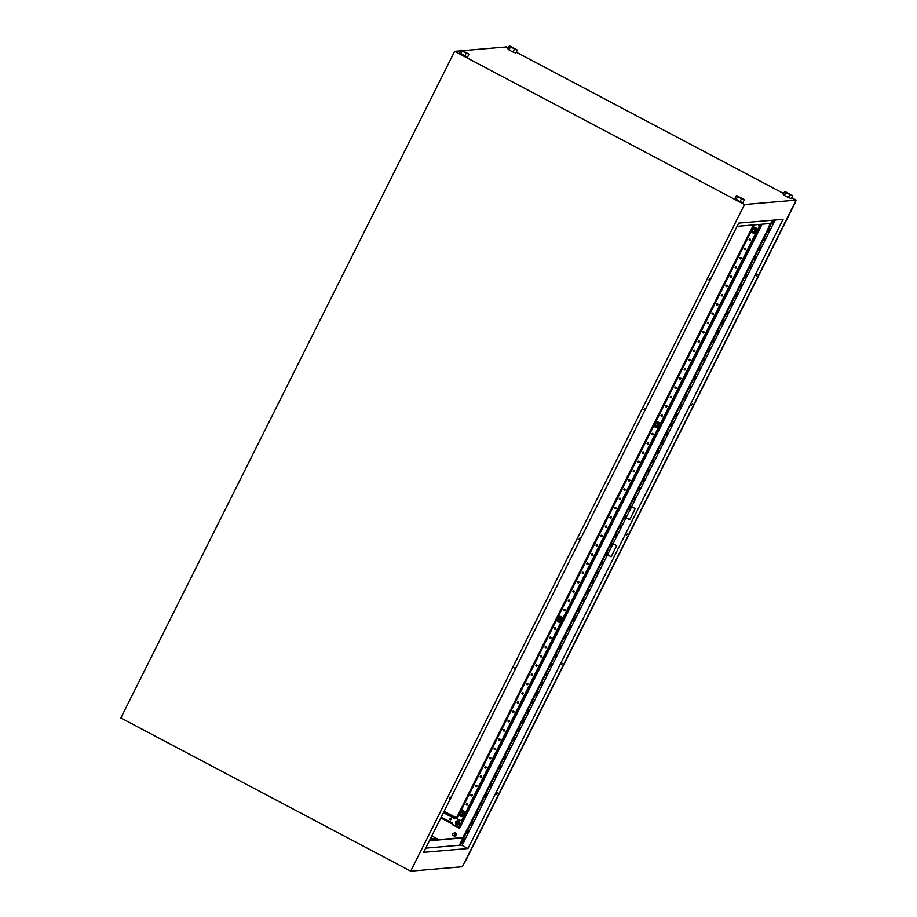 <?xml version="1.0" encoding="UTF-8"?>
<svg xmlns="http://www.w3.org/2000/svg" width="917" height="917" viewBox="0 0 917 917"><rect width="100%" height="100%" fill="white"/><g stroke="black" fill="none" stroke-linecap="round" stroke-linejoin="round"><path stroke-width="1.38" d="M462.294 843.353L462.684 841.141L464.587 838.86A4.459 4.459 0 0 1 462.157 843.445L462.558 841.072L464.392 838.734M461.102 837.255L460.449 837.725L461.824 837.634M772.928 223.037L773.684 220.137M709.873 278.573L708.875 279.891L709.873 278.573M757.213 274.538L756.216 275.857L757.213 274.538M644.972 408.191L643.963 409.509L644.972 408.191M692.301 404.156L691.303 405.474L692.301 404.156M580.06 537.809L579.063 539.127L580.06 537.809M627.4 533.774L626.403 535.092L627.4 533.774M515.148 667.427L514.15 668.745L515.148 667.427M562.488 663.392L561.491 664.71L562.488 663.392M450.247 797.045L449.238 798.363L450.247 797.045M497.576 793.01L496.578 794.328L497.576 793.01M740.053 201.694L742.908 202.668L744.386 199.7L736.443 195.504L734.953 198.462L740.053 201.694L741.544 198.725L744.386 199.7M513.004 52.04L515.858 53.014L517.337 50.057L509.393 45.85L507.903 48.807L509.027 49.942L513.004 52.04L514.494 49.071L517.337 50.057M460.643 50.836L454.649 51.352L744.501 204.537L796.162 200.135L791.623 197.74M783.668 193.533L516.26 52.2M508.316 47.993L506.31 46.939L463.016 50.63M459.6 52.934L467.544 57.129L469.034 54.172L461.079 49.965L459.6 52.934M788.368 197.568L791.211 198.553L792.701 195.585L784.746 191.389L783.267 194.347L784.39 195.47L788.368 197.568L789.846 194.61L792.701 195.585M796.162 200.135L462.351 866.748L410.69 871.15L120.838 717.954L454.649 51.352M462.73 837.553L468.977 826.045M563.347 637.59L570.97 622.368M665.341 433.913L672.963 418.679M767.334 230.224L770.211 223.519M772.332 220.252L463.051 837.863L429.385 840.74M783.084 219.335L468.002 848.534L423.585 852.329L738.666 223.118L783.084 219.335M774.143 222.086L464.529 840.373M626.047 517.807L629.67 519.721L635.24 508.614L631.618 506.7M607.501 554.842L611.135 556.757L616.694 545.649L613.072 543.735M463.509 842.414L462.019 845.382L468.002 848.534M744.501 204.537L410.69 871.15M431.804 835.914L438.785 839.605M611.158 556.699L607.535 554.785M629.704 519.664L626.082 517.75M773.054 220.183L459.887 845.554L459.348 845.268L463.051 837.863M769.455 228.7L768.159 231.29L769.455 228.7M764.824 237.962L763.529 240.552L764.824 237.962M760.182 247.212L758.886 249.814L760.182 247.212M755.551 256.473L754.255 259.064L755.551 256.473M750.908 265.735L749.613 268.326L750.908 265.735M746.278 274.997L744.982 277.587L746.278 274.997M741.635 284.247L740.34 286.838L741.635 284.247M737.004 293.509L735.709 296.099L737.004 293.509M732.362 302.77L731.067 305.361L732.362 302.77M727.731 312.021L726.436 314.623L727.731 312.021M723.089 321.282L721.794 323.873L723.089 321.282M718.458 330.544L717.163 333.135L718.458 330.544M713.827 339.806L712.52 342.396L713.827 339.806M709.185 349.056L707.89 351.647L709.185 349.056M704.554 358.318L703.247 360.908L704.554 358.318M699.912 367.579L698.616 370.17L699.912 367.579M695.281 376.83L693.974 379.432L695.281 376.83M690.639 386.091L689.343 388.682L690.639 386.091M686.008 395.353L684.701 397.944L686.008 395.353M681.365 404.615L680.07 407.205L681.365 404.615M676.735 413.865L675.428 416.456L676.735 413.865M672.092 423.127L670.797 425.717L672.092 423.127M667.461 432.388L666.166 434.979L667.461 432.388M662.819 441.639L661.524 444.241L662.819 441.639M658.188 450.9L656.893 453.491L658.188 450.9M653.546 460.162L652.251 462.753L653.546 460.162M648.915 469.424L647.62 472.014L648.915 469.424M644.273 478.674L642.977 481.276L644.273 478.674M639.642 487.936L638.347 490.526L639.642 487.936M635 497.197L633.704 499.788L635 497.197M630.369 506.459L629.073 509.05L630.369 506.459M625.738 515.709L624.431 518.3L625.738 515.709M621.096 524.971L619.8 527.562L621.096 524.971M616.465 534.233L615.158 536.823L616.465 534.233M611.822 543.483L610.527 546.085L611.822 543.483M607.192 552.745L605.885 555.335L607.192 552.745M602.549 562.006L601.254 564.597L602.549 562.006M597.918 571.268L596.612 573.859L597.918 571.268M593.276 580.518L591.981 583.109L593.276 580.518M588.645 589.78L587.338 592.371L588.645 589.78M584.003 599.042L582.708 601.632L584.003 599.042M579.372 608.292L578.077 610.894L579.372 608.292M574.73 617.554L573.434 620.144L574.73 617.554M570.099 626.815L568.804 629.406L570.099 626.815M565.457 636.077L564.161 638.668L565.457 636.077M560.826 645.327L559.53 647.918L560.826 645.327M556.183 654.589L554.888 657.18L556.183 654.589M551.553 663.851L550.257 666.441L551.553 663.851M546.91 673.101L545.615 675.703L546.91 673.101M542.279 682.363L540.984 684.953L542.279 682.363M537.637 691.624L536.342 694.215L537.637 691.624M533.006 700.886L531.711 703.477L533.006 700.886M528.375 710.136L527.069 712.727L528.375 710.136M523.733 719.398L522.438 721.988L523.733 719.398M519.102 728.66L517.796 731.25L519.102 728.66M514.46 737.91L513.165 740.512L514.46 737.91M509.829 747.172L508.522 749.762L509.829 747.172M505.187 756.433L503.892 759.024L505.187 756.433M500.556 765.695L499.249 768.286L500.556 765.695M495.914 774.945L494.618 777.547L495.914 774.945M491.283 784.207L489.976 786.797L491.283 784.207M486.64 793.469L485.345 796.059L486.64 793.469M482.01 802.73L480.714 805.321L482.01 802.73M477.367 811.981L476.072 814.571L477.367 811.981M472.736 821.242L471.441 823.833L472.736 821.242M468.094 830.504L466.799 833.094L468.094 830.504M462.019 845.382L459.887 845.554M459.348 845.268L425.683 848.145M463.234 837.519L429.569 840.385M770.716 223.473L737.05 226.339M430.612 838.287L433.879 840.018M430.887 837.737L435.025 839.926M436.435 839.8L433.844 838.436L435.609 839.869M509.393 45.85L514.494 49.071M510.517 46.973L509.027 49.942M461.079 49.965L462.202 51.088L460.724 54.057M462.202 51.088L466.18 53.197L464.701 56.155M466.18 53.197L469.034 54.172M736.443 195.504L737.566 196.628L736.087 199.585M737.566 196.628L741.544 198.725M784.746 191.389L785.88 192.513L784.39 195.47M785.88 192.513L789.846 194.61M450.923 819.443A0.711 0.688 -94.9 0 0 450.247 818.411A0.711 0.688 -94.9 0 0 449.731 819.511A0.711 0.688 -94.9 0 0 450.923 819.443M450.316 818.4A0.711 0.688 -94.9 0 0 450.43 819.809M611.295 517.727A0.711 0.688 -94.9 0 0 610.619 516.695A0.711 0.688 -94.9 0 0 610.114 517.796A0.711 0.688 -94.9 0 0 611.295 517.727M610.688 516.695A0.711 0.688 -94.9 0 0 610.814 518.105M615.937 508.465A0.711 0.688 -94.9 0 0 615.261 507.433A0.711 0.688 -94.9 0 0 614.745 508.534A0.711 0.688 -94.9 0 0 615.937 508.465M615.33 507.433A0.711 0.688 -94.9 0 0 615.445 508.843M620.568 499.215A0.711 0.688 -94.9 0 0 619.892 498.183A0.711 0.688 -94.9 0 0 619.388 499.284A0.711 0.688 -94.9 0 0 620.568 499.215M619.961 498.172A0.711 0.688 -94.9 0 0 620.087 499.582M625.211 489.953A0.711 0.688 -94.9 0 0 624.534 488.921A0.711 0.688 -94.9 0 0 624.019 490.022A0.711 0.688 -94.9 0 0 625.211 489.953M624.603 488.921A0.711 0.688 -94.9 0 0 624.718 490.32M629.841 480.691A0.711 0.688 -94.9 0 0 629.165 479.66A0.711 0.688 -94.9 0 0 628.661 480.76A0.711 0.688 -94.9 0 0 629.841 480.691M629.234 479.66A0.711 0.688 -94.9 0 0 629.36 481.07M634.484 471.441A0.711 0.688 -94.9 0 0 633.807 470.398A0.711 0.688 -94.9 0 0 633.292 471.498A0.711 0.688 -94.9 0 0 634.484 471.441M633.876 470.398A0.711 0.688 -94.9 0 0 633.991 471.808M639.115 462.179A0.711 0.688 -94.9 0 0 638.438 461.148A0.711 0.688 -94.9 0 0 637.923 462.248A0.711 0.688 -94.9 0 0 639.115 462.179M638.507 461.148A0.711 0.688 -94.9 0 0 638.633 462.546M643.757 452.918A0.711 0.688 -94.9 0 0 643.081 451.886A0.711 0.688 -94.9 0 0 642.565 452.987A0.711 0.688 -94.9 0 0 643.757 452.918M643.149 451.886A0.711 0.688 -94.9 0 0 643.264 453.285M648.388 443.656A0.711 0.688 -94.9 0 0 647.711 442.624A0.711 0.688 -94.9 0 0 647.196 443.725A0.711 0.688 -94.9 0 0 648.388 443.656M647.78 442.624A0.711 0.688 -94.9 0 0 647.906 444.034M653.03 434.406A0.711 0.688 -94.9 0 0 652.354 433.374A0.711 0.688 -94.9 0 0 651.838 434.475A0.711 0.688 -94.9 0 0 653.03 434.406M652.423 433.363A0.711 0.688 -94.9 0 0 652.537 434.773M662.303 415.882A0.711 0.688 -94.9 0 0 661.627 414.851A0.711 0.688 -94.9 0 0 661.111 415.951A0.711 0.688 -94.9 0 0 662.303 415.882M661.696 414.851A0.711 0.688 -94.9 0 0 661.81 416.261M666.934 406.621A0.711 0.688 -94.9 0 0 666.258 405.589A0.711 0.688 -94.9 0 0 665.742 406.69A0.711 0.688 -94.9 0 0 666.934 406.621M666.327 405.589A0.711 0.688 -94.9 0 0 666.453 406.999M671.576 397.37A0.711 0.688 -94.9 0 0 670.9 396.339A0.711 0.688 -94.9 0 0 670.384 397.439A0.711 0.688 -94.9 0 0 671.576 397.37M670.969 396.339A0.711 0.688 -94.9 0 0 671.084 397.737M676.207 388.109A0.711 0.688 -94.9 0 0 675.531 387.077A0.711 0.688 -94.9 0 0 675.015 388.178A0.711 0.688 -94.9 0 0 676.207 388.109M675.6 387.077A0.711 0.688 -94.9 0 0 675.726 388.476M680.85 378.847A0.711 0.688 -94.9 0 0 680.173 377.815A0.711 0.688 -94.9 0 0 679.657 378.916A0.711 0.688 -94.9 0 0 680.85 378.847M680.242 377.815A0.711 0.688 -94.9 0 0 680.357 379.225M722.573 295.526A0.711 0.688 -94.9 0 0 721.897 294.495A0.711 0.688 -94.9 0 0 721.381 295.595A0.711 0.688 -94.9 0 0 722.573 295.526M721.966 294.495A0.711 0.688 -94.9 0 0 722.08 295.893M727.204 286.264A0.711 0.688 -94.9 0 0 726.528 285.233A0.711 0.688 -94.9 0 0 726.023 286.333A0.711 0.688 -94.9 0 0 727.204 286.264M726.596 285.233A0.711 0.688 -94.9 0 0 726.722 286.643M731.846 277.003A0.711 0.688 -94.9 0 0 731.17 275.971A0.711 0.688 -94.9 0 0 730.654 277.072A0.711 0.688 -94.9 0 0 731.846 277.003M731.239 275.971A0.711 0.688 -94.9 0 0 731.353 277.381M736.477 267.753A0.711 0.688 -94.9 0 0 735.801 266.721A0.711 0.688 -94.9 0 0 735.285 267.821A0.711 0.688 -94.9 0 0 736.477 267.753M735.87 266.709A0.711 0.688 -94.9 0 0 735.996 268.119M750.393 239.979A0.711 0.688 -94.9 0 0 749.716 238.947A0.711 0.688 -94.9 0 0 749.2 240.036A0.711 0.688 -94.9 0 0 750.393 239.979M749.785 238.936A0.711 0.688 -94.9 0 0 749.9 240.346M745.75 249.229A0.711 0.688 -94.9 0 0 745.074 248.198A0.711 0.688 -94.9 0 0 744.558 249.298A0.711 0.688 -94.9 0 0 745.75 249.229M745.143 248.198A0.711 0.688 -94.9 0 0 745.269 249.607M741.119 258.491A0.711 0.688 -94.9 0 0 740.443 257.459A0.711 0.688 -94.9 0 0 739.927 258.56A0.711 0.688 -94.9 0 0 741.119 258.491M740.512 257.459A0.711 0.688 -94.9 0 0 740.627 258.858M717.931 304.788A0.711 0.688 -94.9 0 0 717.254 303.756A0.711 0.688 -94.9 0 0 716.75 304.845A0.711 0.688 -94.9 0 0 717.931 304.788M717.323 303.745A0.711 0.688 -94.9 0 0 717.449 305.155M713.3 314.038A0.711 0.688 -94.9 0 0 712.624 313.006A0.711 0.688 -94.9 0 0 712.108 314.107A0.711 0.688 -94.9 0 0 713.3 314.038M712.692 313.006A0.711 0.688 -94.9 0 0 712.807 314.416M708.658 323.3A0.711 0.688 -94.9 0 0 707.981 322.268A0.711 0.688 -94.9 0 0 707.477 323.369A0.711 0.688 -94.9 0 0 708.658 323.3M708.05 322.268A0.711 0.688 -94.9 0 0 708.176 323.667M704.027 332.562A0.711 0.688 -94.9 0 0 703.35 331.53A0.711 0.688 -94.9 0 0 702.835 332.63A0.711 0.688 -94.9 0 0 704.027 332.562M703.419 331.53A0.711 0.688 -94.9 0 0 703.534 332.928M699.384 341.812A0.711 0.688 -94.9 0 0 698.708 340.78A0.711 0.688 -94.9 0 0 698.204 341.881A0.711 0.688 -94.9 0 0 699.384 341.812M698.777 340.78A0.711 0.688 -94.9 0 0 698.903 342.19M694.754 351.073A0.711 0.688 -94.9 0 0 694.077 350.042A0.711 0.688 -94.9 0 0 693.561 351.142A0.711 0.688 -94.9 0 0 694.754 351.073M694.146 350.042A0.711 0.688 -94.9 0 0 694.261 351.452M690.123 360.335A0.711 0.688 -94.9 0 0 689.446 359.304A0.711 0.688 -94.9 0 0 688.931 360.404A0.711 0.688 -94.9 0 0 690.123 360.335M689.504 359.304A0.711 0.688 -94.9 0 0 689.63 360.702M685.48 369.597A0.711 0.688 -94.9 0 0 684.804 368.565A0.711 0.688 -94.9 0 0 684.288 369.666A0.711 0.688 -94.9 0 0 685.48 369.597M684.873 368.554A0.711 0.688 -94.9 0 0 684.988 369.964M606.664 526.988A0.711 0.688 -94.9 0 0 605.988 525.957A0.711 0.688 -94.9 0 0 605.472 527.057A0.711 0.688 -94.9 0 0 606.664 526.988M606.057 525.957A0.711 0.688 -94.9 0 0 606.171 527.355M602.022 536.25A0.711 0.688 -94.9 0 0 601.357 535.219A0.711 0.688 -94.9 0 0 600.841 536.307A0.711 0.688 -94.9 0 0 602.022 536.25M601.414 535.207A0.711 0.688 -94.9 0 0 601.541 536.617M597.391 545.5A0.711 0.688 -94.9 0 0 596.715 544.469A0.711 0.688 -94.9 0 0 596.199 545.569A0.711 0.688 -94.9 0 0 597.391 545.5M596.784 544.469A0.711 0.688 -94.9 0 0 596.898 545.879M592.76 554.762A0.711 0.688 -94.9 0 0 592.084 553.73A0.711 0.688 -94.9 0 0 591.568 554.831A0.711 0.688 -94.9 0 0 592.76 554.762M592.153 553.73A0.711 0.688 -94.9 0 0 592.267 555.129M588.118 564.024A0.711 0.688 -94.9 0 0 587.442 562.992A0.711 0.688 -94.9 0 0 586.926 564.093A0.711 0.688 -94.9 0 0 588.118 564.024M587.51 562.981A0.711 0.688 -94.9 0 0 587.625 564.391M583.487 573.274A0.711 0.688 -94.9 0 0 582.811 572.242A0.711 0.688 -94.9 0 0 582.295 573.343A0.711 0.688 -94.9 0 0 583.487 573.274M582.88 572.242A0.711 0.688 -94.9 0 0 582.994 573.652M578.845 582.536A0.711 0.688 -94.9 0 0 578.168 581.504A0.711 0.688 -94.9 0 0 577.653 582.604A0.711 0.688 -94.9 0 0 578.845 582.536M578.237 581.504A0.711 0.688 -94.9 0 0 578.363 582.914M574.214 591.797A0.711 0.688 -94.9 0 0 573.538 590.766A0.711 0.688 -94.9 0 0 573.022 591.866A0.711 0.688 -94.9 0 0 574.214 591.797M573.606 590.766A0.711 0.688 -94.9 0 0 573.721 592.164M569.572 601.059A0.711 0.688 -94.9 0 0 568.895 600.027A0.711 0.688 -94.9 0 0 568.38 601.116A0.711 0.688 -94.9 0 0 569.572 601.059M568.964 600.016A0.711 0.688 -94.9 0 0 569.09 601.426M564.941 610.309A0.711 0.688 -94.9 0 0 564.264 609.278A0.711 0.688 -94.9 0 0 563.749 610.378A0.711 0.688 -94.9 0 0 564.941 610.309M564.333 609.278A0.711 0.688 -94.9 0 0 564.448 610.688M555.668 628.833A0.711 0.688 -94.9 0 0 554.991 627.801A0.711 0.688 -94.9 0 0 554.476 628.902A0.711 0.688 -94.9 0 0 555.668 628.833M555.06 627.79A0.711 0.688 -94.9 0 0 555.175 629.2M551.025 638.083A0.711 0.688 -94.9 0 0 550.349 637.051A0.711 0.688 -94.9 0 0 549.833 638.152A0.711 0.688 -94.9 0 0 551.025 638.083M550.418 637.051A0.711 0.688 -94.9 0 0 550.544 638.461M546.394 647.345A0.711 0.688 -94.9 0 0 545.718 646.313A0.711 0.688 -94.9 0 0 545.202 647.413A0.711 0.688 -94.9 0 0 546.394 647.345M545.787 646.313A0.711 0.688 -94.9 0 0 545.902 647.723M541.752 656.606A0.711 0.688 -94.9 0 0 541.076 655.575A0.711 0.688 -94.9 0 0 540.572 656.675A0.711 0.688 -94.9 0 0 541.752 656.606M541.145 655.575A0.711 0.688 -94.9 0 0 541.271 656.973M537.121 665.868A0.711 0.688 -94.9 0 0 536.445 664.836A0.711 0.688 -94.9 0 0 535.929 665.937A0.711 0.688 -94.9 0 0 537.121 665.868M536.514 664.825A0.711 0.688 -94.9 0 0 536.628 666.235M532.479 675.118A0.711 0.688 -94.9 0 0 531.803 674.087A0.711 0.688 -94.9 0 0 531.298 675.187A0.711 0.688 -94.9 0 0 532.479 675.118M531.871 674.087A0.711 0.688 -94.9 0 0 531.998 675.497M527.848 684.38A0.711 0.688 -94.9 0 0 527.172 683.348A0.711 0.688 -94.9 0 0 526.656 684.449A0.711 0.688 -94.9 0 0 527.848 684.38M527.241 683.348A0.711 0.688 -94.9 0 0 527.355 684.747M523.206 693.642A0.711 0.688 -94.9 0 0 522.53 692.61A0.711 0.688 -94.9 0 0 522.025 693.711A0.711 0.688 -94.9 0 0 523.206 693.642M522.598 692.61A0.711 0.688 -94.9 0 0 522.724 694.009M518.575 702.892A0.711 0.688 -94.9 0 0 517.899 701.86A0.711 0.688 -94.9 0 0 517.383 702.961A0.711 0.688 -94.9 0 0 518.575 702.892M517.967 701.86A0.711 0.688 -94.9 0 0 518.082 703.27M513.933 712.154A0.711 0.688 -94.9 0 0 513.256 711.122A0.711 0.688 -94.9 0 0 512.752 712.222A0.711 0.688 -94.9 0 0 513.933 712.154M513.325 711.122A0.711 0.688 -94.9 0 0 513.451 712.532M509.302 721.415A0.711 0.688 -94.9 0 0 508.626 720.384A0.711 0.688 -94.9 0 0 508.11 721.484A0.711 0.688 -94.9 0 0 509.302 721.415M508.694 720.384A0.711 0.688 -94.9 0 0 508.809 721.782M504.671 730.677A0.711 0.688 -94.9 0 0 503.995 729.645A0.711 0.688 -94.9 0 0 503.479 730.746A0.711 0.688 -94.9 0 0 504.671 730.677M504.052 729.634A0.711 0.688 -94.9 0 0 504.178 731.044M500.029 739.927A0.711 0.688 -94.9 0 0 499.352 738.896A0.711 0.688 -94.9 0 0 498.837 739.996A0.711 0.688 -94.9 0 0 500.029 739.927M499.421 738.896A0.711 0.688 -94.9 0 0 499.536 740.306M495.398 749.189A0.711 0.688 -94.9 0 0 494.722 748.157A0.711 0.688 -94.9 0 0 494.206 749.258A0.711 0.688 -94.9 0 0 495.398 749.189M494.79 748.157A0.711 0.688 -94.9 0 0 494.905 749.556M490.755 758.451A0.711 0.688 -94.9 0 0 490.079 757.419A0.711 0.688 -94.9 0 0 489.563 758.519A0.711 0.688 -94.9 0 0 490.755 758.451M490.148 757.419A0.711 0.688 -94.9 0 0 490.274 758.817M486.125 767.712A0.711 0.688 -94.9 0 0 485.448 766.669A0.711 0.688 -94.9 0 0 484.933 767.77A0.711 0.688 -94.9 0 0 486.125 767.712M485.517 766.669A0.711 0.688 -94.9 0 0 485.632 768.079M481.482 776.963A0.711 0.688 -94.9 0 0 480.806 775.931A0.711 0.688 -94.9 0 0 480.29 777.031A0.711 0.688 -94.9 0 0 481.482 776.963M480.875 775.931A0.711 0.688 -94.9 0 0 481.001 777.341M476.851 786.224A0.711 0.688 -94.9 0 0 476.175 785.193A0.711 0.688 -94.9 0 0 475.659 786.293A0.711 0.688 -94.9 0 0 476.851 786.224M476.244 785.193A0.711 0.688 -94.9 0 0 476.359 786.591M472.209 795.486A0.711 0.688 -94.9 0 0 471.533 794.454A0.711 0.688 -94.9 0 0 471.017 795.555A0.711 0.688 -94.9 0 0 472.209 795.486M471.602 794.443A0.711 0.688 -94.9 0 0 471.728 795.853M467.578 804.736A0.711 0.688 -94.9 0 0 466.902 803.705A0.711 0.688 -94.9 0 0 466.386 804.805A0.711 0.688 -94.9 0 0 467.578 804.736M466.971 803.705A0.711 0.688 -94.9 0 0 467.085 805.115M467.659 856.157L468.323 854.816M790.637 211.174L791.302 209.844M461.985 821.219L458.695 827.524L461.985 821.219L456.013 818.067M762.096 224.207L459.635 828.2L452.952 825.002M456.185 817.712L444.115 811.327M464.541 862.977L795.073 202.944L464.22 863M441.215 817.116L452.631 823.157L452.173 824.085L458.695 827.524M461.847 821.231L455.325 817.781L454.855 818.709L443.438 812.68M760.755 224.321L760.055 225.731L757.855 224.573M760.055 225.731L760.892 224.31M457.686 825.025C455.875 824.796 455.21 823.787 455.692 821.987L457.377 820.864A2.086 2.04 85.1 0 1 459.36 823.902A2.086 2.04 85.1 0 1 455.818 824.108A2.086 2.04 85.1 0 1 457.331 820.875A2.086 2.04 85.1 0 1 459.314 823.902A2.086 2.04 85.1 0 1 457.686 825.025L457.732 825.025M458.11 823.466L457.377 823.432L458.064 823.569L457.709 822.778M456.196 822.285A1.456 1.421 85.1 0 1 458.11 821.655A1.456 1.421 85.1 0 1 458.729 823.626A1.456 1.421 85.1 0 1 456.815 824.245A1.456 1.421 85.1 0 1 456.196 822.285M457.732 822.709L456.689 822.354A1.926 0.676 119.1 0 0 456.586 822.538A1.926 0.676 119.1 0 0 456.494 822.732L457.216 823.753M457.193 823.157L456.941 823.214A2.017 0.711 119.1 0 0 456.781 823.661L457.365 823.443M462.523 816.623A2.957 2.889 -94.9 0 0 463.635 811.041A2.957 2.889 -94.9 0 0 459.383 813.104A2.957 2.889 -94.9 0 0 462.477 816.634A2.957 2.889 -94.9 0 0 463.543 811.052A2.957 2.889 -94.9 0 0 461.973 810.731L462.076 810.72M464.151 812.382L462.707 811.866A2.086 2.04 -94.9 0 0 459.749 813.815A2.086 2.04 -94.9 0 0 462.879 815.477A2.086 2.04 -94.9 0 0 462.707 811.866L464.151 812.382L464.266 814.789L462.294 816.096L460.85 815.568L459.841 815.018L459.726 812.611L461.698 811.316M463.796 812.416L464.266 814.789M463.91 814.823L461.939 816.119M462.019 812.817A1.043 1.02 -94.9 0 0 460.643 813.264A1.043 1.02 -94.9 0 0 461.091 814.663A1.043 1.02 -94.9 0 0 462.455 814.216A1.043 1.02 -94.9 0 0 462.019 812.817M461.045 814.846A1.249 1.226 85.1 0 1 461.492 812.485A1.249 1.226 85.1 0 1 462.798 813.975A1.249 1.226 85.1 0 1 461.045 814.846M559.886 622.196A2.957 2.889 -94.9 0 0 560.998 616.614A2.957 2.889 -94.9 0 0 559.381 616.304M558.27 621.886A2.957 2.889 -94.9 0 0 562.419 619.835A2.957 2.889 -94.9 0 0 559.336 616.304A2.957 2.889 -94.9 0 0 558.27 621.886M561.513 617.955L560.069 617.439A2.086 2.04 -94.9 0 0 557.112 619.388A2.086 2.04 -94.9 0 0 560.241 621.05A2.086 2.04 -94.9 0 0 560.069 617.439L561.513 617.955L561.628 620.362L559.657 621.657L558.212 621.141L557.204 620.591L557.089 618.184L559.061 616.889M561.158 617.989L561.628 620.362M561.273 620.396L559.301 621.692M559.381 618.39A1.043 1.02 -94.9 0 0 558.006 618.837A1.043 1.02 -94.9 0 0 558.453 620.236A1.043 1.02 -94.9 0 0 559.817 619.789A1.043 1.02 -94.9 0 0 559.381 618.39M558.407 620.419A1.249 1.226 85.1 0 1 558.854 618.058A1.249 1.226 85.1 0 1 560.161 619.548A1.249 1.226 85.1 0 1 558.407 620.419M656.744 423.952A1.043 1.02 -94.9 0 0 655.368 424.399A1.043 1.02 -94.9 0 0 655.815 425.809A1.043 1.02 -94.9 0 0 657.18 425.362A1.043 1.02 -94.9 0 0 656.744 423.952M655.77 425.992A1.249 1.226 85.1 0 1 656.217 423.631A1.249 1.226 85.1 0 1 657.523 425.121A1.249 1.226 85.1 0 1 655.77 425.992M754.106 229.525A1.043 1.02 -94.9 0 0 752.731 229.972A1.043 1.02 -94.9 0 0 753.178 231.382A1.043 1.02 -94.9 0 0 754.542 230.935A1.043 1.02 -94.9 0 0 754.106 229.525M753.132 231.565A1.249 1.226 85.1 0 1 753.579 229.204A1.249 1.226 85.1 0 1 754.886 230.694A1.249 1.226 85.1 0 1 753.132 231.565M657.248 427.769A2.957 2.889 -94.9 0 0 658.36 422.187A2.957 2.889 -94.9 0 0 656.744 421.877M655.632 427.46A2.957 2.889 -94.9 0 0 659.782 425.408A2.957 2.889 -94.9 0 0 656.698 421.877A2.957 2.889 -94.9 0 0 655.632 427.46M658.876 423.528L657.432 423.012A2.086 2.04 -94.9 0 0 654.474 424.961A2.086 2.04 -94.9 0 0 657.604 426.623A2.086 2.04 -94.9 0 0 657.432 423.012L658.876 423.528L658.991 425.935L656.664 427.265L654.566 426.164L654.451 423.757L656.423 422.45M658.521 423.562L658.991 425.935M658.635 425.969L656.664 427.265M754.565 233.354A2.957 2.889 -94.9 0 0 755.631 227.771A2.957 2.889 -94.9 0 0 751.47 229.823A2.957 2.889 -94.9 0 0 754.565 233.354L754.657 233.342A2.957 2.889 -94.9 0 0 755.723 227.76A2.957 2.889 -94.9 0 0 754.106 227.439M756.238 229.101L754.794 228.585A2.086 2.04 -94.9 0 0 751.837 230.534A2.086 2.04 -94.9 0 0 754.966 232.196A2.086 2.04 -94.9 0 0 754.794 228.585L756.238 229.101L756.353 231.508L754.382 232.803L752.937 232.288L751.929 231.726L751.814 229.33L753.785 228.024M755.883 229.135L756.353 231.508M755.998 231.542L754.026 232.838M453.892 833.622A1.043 1.02 -94.9 0 0 452.517 834.069A1.043 1.02 -94.9 0 0 452.964 835.467A1.043 1.02 -94.9 0 0 454.328 835.02A1.043 1.02 -94.9 0 0 453.892 833.622M452.918 835.651A1.249 1.226 85.1 0 1 453.365 833.301A1.249 1.226 85.1 0 1 454.672 834.791A1.249 1.226 85.1 0 1 452.918 835.651M453.571 835.788L454.981 835.674A1.249 1.226 -94.9 0 0 455.428 833.312A1.249 1.226 -94.9 0 0 454.763 833.175L453.365 833.301M454.064 835.742A1.559 1.525 -94.9 0 0 456.368 834.734A1.559 1.525 -94.9 0 0 453.858 833.255M455.05 835.983L455.004 835.983A1.559 1.525 -94.9 0 0 455.611 833.026A1.559 1.525 -94.9 0 0 454.763 832.865L454.74 832.865M461.95 843.365L462.558 841.084L464.587 838.86M772.572 223.049L773.512 220.149L772.79 223.129A4.459 4.459 0 0 0 775.163 220M457.09 818.64L459.36 814.09M460.884 811.052L556.722 619.663M558.247 616.625L654.085 425.236M655.609 422.198L751.447 230.809M752.972 227.771L754.427 224.86M461.434 820.933L463.796 816.233M465.206 813.413L561.158 621.795M562.568 618.986L658.521 427.368M659.931 424.56L755.883 232.941M757.293 230.133L759.608 225.49M459.142 828.246L761.591 224.252M456.357 818.251L753.453 224.94L456.334 818.239M452.23 823.97L440.802 817.941L452.219 823.982M455.554 817.769L443.954 811.637M459.096 823.81A1.88 1.834 -94.9 0 0 458.294 821.288A1.88 1.834 -94.9 0 0 455.829 822.091A1.88 1.834 -94.9 0 0 456.62 824.612A1.88 1.834 -94.9 0 0 459.096 823.81M461.492 812.485L462.718 812.382M461.709 814.984L462.936 814.881M753.579 229.204L754.806 229.101M753.785 231.703L755.023 231.588"/></g></svg>

